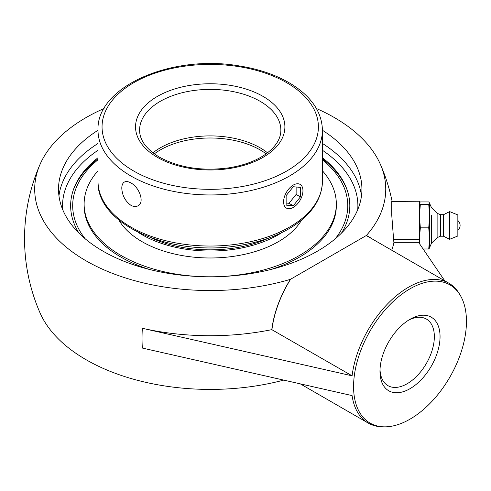 <?xml version="1.0" encoding="UTF-8"?>
<svg xmlns="http://www.w3.org/2000/svg" width="491" height="491" viewBox="0 0 491 491"><rect width="100%" height="100%" fill="white"/><g stroke="black" fill="none" stroke-linecap="round" stroke-linejoin="round"><path stroke-width="0.74" d="M98.01 157.746A139.591 80.592 0 0 0 73.582 189.207A139.591 80.592 0 0 0 78.971 233.121M341.478 233.121A139.591 80.592 0 0 0 346.867 189.207A139.591 80.592 0 0 0 322.434 157.746M322.434 130.268A151.701 87.582 180 0 1 361.922 189.207A151.701 87.582 180 0 1 317.493 251.134A151.701 87.582 180 0 1 152.167 270.124A151.701 87.582 180 0 1 58.521 189.207A151.701 87.582 180 0 1 98.01 130.268M408.549 320.187A38.445 22.199 -60 0 1 426.384 319.046A38.445 22.199 -60 0 1 434.345 336.648A38.445 22.199 -60 0 1 417.565 375.339A38.445 22.199 -60 0 1 387.933 385.638A38.445 22.199 -60 0 1 380.009 369.625M379.973 371.331A42.484 24.525 120 0 0 410.016 388.676A42.484 24.525 120 0 0 440.053 336.642A42.484 24.525 120 0 0 410.01 319.303A42.484 24.525 120 0 0 379.973 371.331M466.45 321.402A79.812 46.08 120 0 0 460.239 295.269A79.812 46.08 120 0 0 370.104 330.946A79.812 46.08 120 0 0 384.275 426.845A79.812 46.08 120 0 0 466.45 321.402M444.76 280.834L418.854 242.738L393.911 242.738A184.088 150.307 180 0 0 393.598 239.442L391.714 214.671L391.714 201.42L419.406 201.242L419.406 243.548M104.037 108.517A175.526 101.336 0 0 0 39.998 164.491A175.526 101.336 0 0 0 101.036 268.546A175.526 101.336 0 0 0 290.408 279.348L290.408 279.348A80.935 46.725 120 0 0 271.799 329.645A185.279 106.97 0 0 1 142.335 328.283L352.09 375.824A80.727 46.608 -60 0 1 390.707 300.793A80.727 46.608 -60 0 1 448.891 283.215A80.727 46.608 -60 0 1 459.324 293.735L460.239 295.269M384.275 426.845L382.489 426.82A80.727 46.608 -60 0 1 368.158 423.039A80.727 46.608 -60 0 1 352.09 395.599L142.335 348.058A170.334 98.341 120 0 1 142.335 328.283M391.732 250.22A185.279 106.97 0 0 0 393.911 242.738M283.614 380.132A175.526 101.336 180 0 1 39.998 312.792A185.672 185.672 0 0 1 39.998 164.491M371.632 238.614A80.935 46.725 120 0 0 366.36 235.502A175.526 101.336 0 0 0 380.445 164.491A175.526 101.336 0 0 0 334.334 117.552A175.526 101.336 0 0 0 316.407 108.517M271.799 329.645L352.09 375.824M271.946 329.559A80.727 46.608 -60 0 1 290.629 279.226L366.139 235.625A80.727 46.608 -60 0 1 368.747 236.95L448.891 283.215M457.851 229.487L457.851 220.527L457.851 229.487M431.54 215.248L431.54 243.149L431.54 215.248M440.427 236.22L443.502 236.22L443.502 214.696L440.427 214.696L440.427 236.22L437.119 237.638L431.54 243.149L429.662 247.372L429.637 202.936L428.729 204.311L429.662 216.071L428.729 227.836L429.662 238.405L428.729 248.98L429.662 247.887L429.662 203.029M437.119 237.638L437.119 213.278L431.54 207.767L429.662 203.544M443.502 236.22L449.652 239.301L449.652 211.615L457.851 214.929L457.851 235.987L457.851 214.929M419.676 243.941L419.406 238.405L420.339 227.836L428.729 227.836M423.107 248.98L428.729 248.98M420.339 227.836L419.406 216.071L420.339 204.311L419.406 203.127L420.339 201.936L428.729 201.936L429.662 203.127M420.339 204.311L428.729 204.311M85.268 238.865A137.541 79.407 180 0 1 98.01 159.765M322.434 159.765A137.541 79.407 180 0 1 335.181 238.865M347.284 190.416A140.144 80.911 0 0 0 322.434 158.82M98.01 158.82A140.144 80.911 0 0 0 73.159 190.416M151.535 238.018A94.321 54.458 0 0 0 268.908 238.018M138.309 232.427A96.371 55.643 0 0 0 282.135 232.427M98.01 170.788A126.107 72.803 0 0 0 93.701 176.177A126.107 72.803 0 0 0 84.121 204.01L84.121 205.686A126.107 72.803 0 0 0 149.086 269.363M271.363 269.363A126.107 72.803 0 0 0 326.748 233.52A126.107 72.803 0 0 0 336.329 205.686L336.329 204.01A126.107 72.803 0 0 0 322.434 170.788M218.544 276.654A126.107 72.803 0 0 0 326.748 231.844A126.107 72.803 0 0 0 336.329 204.01M84.121 204.01A126.107 72.803 0 0 0 201.905 276.654M118.853 220.029A96.371 55.643 0 0 0 206.907 257.953A96.371 55.643 0 0 0 299.277 223.614A96.371 55.643 0 0 0 301.597 220.029M121.793 188.182C121.817 185.156 122.664 183.125 124.327 182.087C126.058 181.167 128.237 181.449 130.876 182.94C139.284 187.139 144.943 202.525 138.014 205.797C135.933 206.932 133.552 206.76 130.876 205.287C125.193 201.12 122.167 195.418 121.793 188.182M152.934 152.824A70.636 40.784 180 0 1 267.515 152.824M284.89 195.504A13.687 7.905 -60 0 1 300.118 184.401A13.687 7.905 -60 0 1 301.658 197.001A13.687 7.905 -60 0 1 286.431 208.104A13.687 7.905 -60 0 1 284.89 195.504M286.136 205.128L286.136 195.614L293.274 186.74L300.412 187.378L300.412 196.891L293.274 205.766L286.136 205.128M286.136 203.041L288.996 203.292L296.128 194.418L296.128 186.991M293.274 205.766L288.996 203.292M300.412 196.891L296.128 194.418M62.719 209.663A147.662 85.25 180 0 1 98.01 150.271M322.434 150.271A147.662 85.25 180 0 1 357.724 209.663M361.493 195.799A151.701 87.582 0 0 0 322.434 143.452M98.01 143.452A151.701 87.582 0 0 0 58.951 195.799M393.598 239.442L419.406 239.442M154.309 153.855A70.636 40.784 180 0 1 160.275 149.939A70.636 40.784 180 0 1 260.169 149.939A70.636 40.784 180 0 1 266.134 153.855M139.585 130.17A70.636 40.784 180 0 1 210.222 89.387A70.636 40.784 180 0 1 280.858 130.17C280.883 138.855 275.678 146.956 265.238 154.487C255.584 161.079 243.37 165.541 228.597 167.873C202.059 171.328 179.006 167.756 159.44 157.157C146.22 149.098 139.604 140.101 139.585 130.17M157.421 157.359A74.675 43.11 0 0 0 282.35 138.032A74.675 43.11 0 0 0 190.895 85.231A74.675 43.11 0 0 0 157.421 157.359M133.73 171.034A108.173 62.455 180 0 1 133.73 82.709A108.173 62.455 180 0 1 286.713 82.709A108.173 62.455 180 0 1 286.713 171.034A108.173 62.455 180 0 1 133.73 171.034M322.434 181.253A112.212 64.787 180 0 1 253.166 241.106A112.212 64.787 180 0 1 130.876 227.063A112.212 64.787 180 0 1 98.01 181.253C96.187 224.706 171.236 257.106 238.325 245.647C259.463 242.376 277.532 236.03 292.526 226.615C311.92 214.107 321.887 198.984 322.434 181.253L322.434 130.17C321.887 112.439 311.92 97.322 292.526 84.808C277.532 75.393 259.463 69.047 238.325 65.776C171.236 54.317 96.187 86.717 98.01 130.17A112.212 64.787 0 0 0 130.876 175.981A112.212 64.787 0 0 0 253.166 190.023A112.212 64.787 0 0 0 322.434 130.17M368.158 423.039L300.424 383.937M392.088 201.242A185.672 185.672 0 0 0 380.445 164.491M457.851 230.389A6.53 6.53 0 0 0 457.851 220.527M457.851 235.987L449.652 239.301M443.502 214.696L449.652 211.615M440.427 214.696L437.119 213.278M98.01 130.17L98.01 181.253"/></g></svg>

